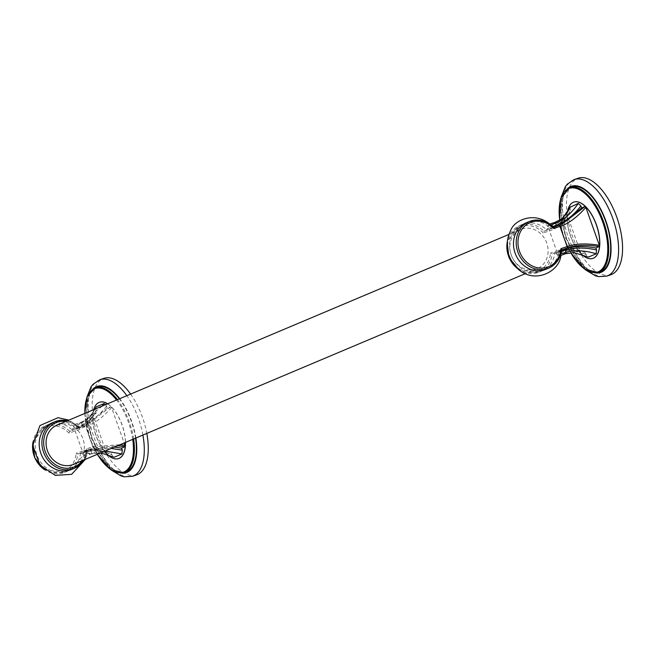 <?xml version="1.0" encoding="UTF-8"?>
<svg xmlns="http://www.w3.org/2000/svg" width="655" height="655" viewBox="0 0 655 655"><rect width="100%" height="100%" fill="white"/><g stroke="black" fill="none" stroke-linecap="round" stroke-linejoin="round"><path stroke-width="0.49" stroke-dasharray="3.27 2.46" d="M136.518 474.924A50.959 24.079 -108.7 0 1 97.988 436.025A50.959 24.079 71.3 0 1 103.916 378.361M130.615 394.081A50.959 24.079 71.3 0 1 142.454 417.26A50.959 24.079 -108.7 0 1 146.81 433.413M97.366 387.023A44.843 21.189 71.3 0 0 92.142 437.769A44.843 21.189 -108.7 0 0 126.055 472.001M135.552 438.162A44.843 21.189 -108.7 0 0 131.27 421.255A44.843 21.189 71.3 0 0 119.349 398.838M107.641 403.775A29.729 14.05 71.3 0 1 122.125 424.907A29.729 14.05 71.3 0 1 125.506 442.403M118.604 458.557A29.729 14.05 71.3 0 1 96.187 435.853A29.729 14.05 71.3 0 1 99.593 402.235M107.535 403.824A29.729 14.05 -108.7 0 1 122.01 424.939A29.729 14.05 71.3 0 1 125.392 442.452M107.15 454.3A29.729 14.05 71.3 0 1 96.072 435.886A29.729 14.05 -108.7 0 1 93.69 409.662M105.791 404.561L107.314 408.147L110.711 406.714L111.555 407.549L124.172 442.968M95.605 407.508L96.531 412.699L80.827 427.297L72.476 430.237L73.319 426.503L75.03 424.293L75.669 424.456L68.881 420.133M80.827 427.297L78.101 428.444C86.722 424.088 91.667 419.388 92.936 414.353L106.528 453.285C98.749 448.806 90.685 448.102 82.334 451.164L75.153 431.006A1.326 0.622 71.3 0 1 75.292 429.516L78.101 428.452L93.141 414.132L96.531 412.699M106.528 453.285L107.379 454.111L110.769 452.687L113.168 457.125M43.631 469.029A25.242 22.229 67.1 0 0 65.082 472.222A25.242 22.229 67.1 0 0 77.83 454.038L76.136 453.26L82.334 451.164A1.326 0.622 -108.7 0 0 83.341 452.179L86.394 451.287C94.746 449.494 101.623 450.427 107.043 454.071L107.379 454.111C99.716 449.756 91.708 449.109 83.357 452.171L77.83 454.038L80.549 452.892A25.242 22.229 -112.9 0 1 67.801 471.076A25.242 22.229 -112.9 0 1 37.499 456.461A25.242 22.229 -112.9 0 1 48.167 424.563A25.242 22.229 -112.9 0 1 72.476 430.237L69.766 431.375L68.955 433.094L75.153 431.006C83.66 428.37 89.62 423.155 93.026 415.36M71.706 469.422A25.242 22.229 67.1 0 0 84.454 451.238L87.172 450.091L86.632 448.831L92.83 446.735L120.053 444.704M111.555 407.549C102.598 417.677 93.96 424.022 85.658 426.577A1.326 0.622 -108.7 0 0 84.651 425.562L84.651 425.562A1.326 0.622 -108.7 0 0 84.634 425.57L76.389 428.583A25.242 22.229 67.1 0 0 52.081 422.909M106.601 406.141C99.265 415.499 91.037 421.943 81.932 425.463L76.447 427.445L76.389 428.583L79.108 427.437L79.46 428.665L85.658 426.577L92.83 446.735A1.326 0.622 71.3 0 1 92.699 448.225L117.523 445.768M85.412 459.319L86.566 455.159L84.454 451.238L89.989 449.371L114.404 447.087M86.566 455.159L86.092 455.765L83.553 455.233L80.549 452.892L86.075 451.025C94.467 447.979 102.696 448.536 110.769 452.687M107.314 408.147L84.822 425.611L81.916 426.716L81.49 423.294L80.139 422.712L78.428 424.587L78.002 428.37L69.766 431.375A25.242 22.229 67.1 0 0 45.457 425.709A25.242 22.229 67.1 0 0 32.775 443.296M110.711 406.714L87.549 424.465L79.337 427.478L67.457 420.739M56.919 425.185A21.263 18.733 -112.9 0 1 58.058 424.751A21.263 18.733 -112.9 0 1 82.702 438.138A21.263 18.733 -112.9 0 1 73.458 464.37M85.224 452.106L90.791 450.337L89.989 449.371L92.699 448.225L87.311 449.903L83.996 459.925M76.447 427.445L75.669 424.456M521.855 229.021A21.263 18.733 -112.9 0 1 546.499 242.399A21.263 18.733 -112.9 0 1 537.256 268.632A21.263 18.733 -112.9 0 1 536.117 269.066A21.263 18.733 -112.9 0 1 511.473 255.687A21.263 18.733 -112.9 0 1 520.717 229.447A21.263 18.733 -112.9 0 1 521.855 229.021M580.829 253.117L581.673 253.952C574.017 249.588 566.01 248.941 557.651 252.003A1.326 0.622 -108.7 0 1 556.627 251.004C564.978 247.934 573.043 248.638 580.829 253.117L567.32 215.2C563.914 222.987 557.954 228.202 549.455 230.838L556.627 251.004L550.437 253.092L552.108 253.878L557.634 252.011A1.326 0.622 -108.7 0 0 557.651 252.003L552.124 253.87L554.842 252.724A25.242 22.229 -112.9 0 1 542.094 270.908A25.242 22.229 -112.9 0 1 511.792 256.293A25.242 22.229 -112.9 0 1 522.461 224.395A25.242 22.229 -112.9 0 1 546.769 230.069L544.059 231.215L543.257 232.934L549.455 230.838A1.326 0.622 71.3 0 1 549.586 229.348L552.402 228.284L567.238 214.185C565.961 219.22 561.024 223.92 552.402 228.284L555.121 227.138L570.824 212.531L567.435 213.964L567.32 215.2M567.369 212.302A29.729 14.05 71.3 0 0 570.366 235.726A29.729 14.05 -108.7 0 0 581.452 254.14M585.062 252.519C576.99 248.368 568.761 247.819 560.369 250.857L557.651 252.003L560.688 251.119C569.039 249.334 575.925 250.259 581.345 253.903L585.062 252.519L587.461 256.956M569.899 207.34L570.824 212.531M592.906 258.398A29.729 14.05 71.3 0 1 570.48 235.685A29.729 14.05 71.3 0 1 573.886 202.067M600.348 271.833A44.843 21.189 71.3 0 1 566.444 237.609A44.843 21.189 -108.7 0 1 571.659 186.863M610.812 274.756A50.959 24.079 71.3 0 1 572.282 235.857A50.959 24.079 -108.7 0 1 578.218 178.193M549.684 224.043L547.613 226.335L546.769 230.069L555.121 227.138M549.324 224.125L550.462 225.132L550.683 228.415L560.483 224.845M585.775 254.525C578.349 250.153 570.12 249.26 561.106 251.856L560.369 250.857L554.842 252.724L557.847 255.065L560.393 255.597L560.86 255M560.77 254.083L558.756 251.078A25.242 22.229 67.1 0 1 546.008 269.254M553.401 227.269L550.683 228.415A25.242 22.229 67.1 0 0 526.374 222.749M561.564 250.128L558.756 251.078L561.597 249.891M142.896 435.067A50.959 24.079 -108.7 0 0 138.483 418.602A50.959 24.079 -108.7 0 0 126.833 395.677M99.945 379.703A50.959 24.079 -108.7 0 0 94.017 437.368A50.959 24.079 -108.7 0 0 132.547 476.267M93.395 388.603A45.523 21.509 -108.7 0 0 91.847 437.9A45.523 21.509 -108.7 0 0 121.945 473.156M135.88 438.023A45.523 21.509 -108.7 0 0 131.573 421.132A45.523 21.509 -108.7 0 0 119.709 398.682M95.376 387.694A44.843 21.189 -108.7 0 0 90.161 438.441A44.843 21.189 -108.7 0 0 124.065 472.673M133.595 438.989A44.843 21.189 -108.7 0 0 129.289 421.926A44.843 21.189 -108.7 0 0 117.466 399.632M84.888 413.379A44.163 20.87 -108.7 0 0 89.891 438.506A44.163 20.87 -108.7 0 0 97.317 454.3M132.711 439.366A44.163 20.87 -108.7 0 0 128.421 422.246A44.163 20.87 -108.7 0 0 116.565 400.008M86.394 454.03L91.847 452.384L90.791 450.337L111.219 448.438M83.553 455.233L88.785 453.669L91.029 453.956L91.847 452.384L105.095 451.017M81.408 453.718L86.812 452.016L88.785 453.669L100.739 452.859L91.029 453.956L86.092 455.765M77.806 454.046L83.341 452.179A1.326 0.622 -108.7 0 0 83.357 452.171L86.075 451.025L86.812 452.016C95.826 449.428 104.055 450.321 111.481 454.693M95.818 410.693C92.65 418.291 86.689 423.777 77.953 427.15L72.631 429.058M95.163 409.048L88.744 417.767L78.428 424.587L73.319 426.503M102.237 406.059L81.49 423.294L76.168 425.3M86.632 448.831A23.916 21.066 -112.9 0 1 82.334 460.621M65.803 421.435A23.916 21.066 -112.9 0 1 79.46 428.665M68.955 433.094A23.916 21.066 67.1 0 0 35.919 435.902A23.916 21.066 67.1 0 0 48.404 470.97A23.916 21.066 67.1 0 0 76.136 453.26M87.172 450.091A25.242 22.229 -112.9 0 1 83.914 459.957M67.375 420.772A25.242 22.229 -112.9 0 1 79.108 427.437M543.257 232.934A23.916 21.066 67.1 0 0 510.212 235.734A23.916 21.066 67.1 0 0 522.698 270.81A23.916 21.066 67.1 0 0 550.437 253.092M559.722 219.965A44.163 20.87 -108.7 0 0 564.184 238.346A44.163 20.87 -108.7 0 0 570.767 252.699M569.678 187.535A44.843 21.189 -108.7 0 0 564.454 238.273A44.843 21.189 -108.7 0 0 598.367 272.505M567.697 188.435A45.523 21.509 -108.7 0 0 566.141 237.732A45.523 21.509 -108.7 0 0 596.238 272.988M574.247 179.535A50.959 24.079 -108.7 0 0 568.311 237.2A50.959 24.079 -108.7 0 0 606.841 276.099M546.925 228.89L552.247 226.982L552.296 228.202L544.059 231.215A25.242 22.229 67.1 0 0 519.751 225.541A25.242 22.229 67.1 0 0 507.068 243.136M517.933 268.861A25.242 22.229 67.1 0 0 539.376 272.054A25.242 22.229 67.1 0 0 552.124 253.87M547.613 226.335L552.73 224.419L552.247 226.982C560.991 223.609 566.943 218.123 570.112 210.525M554.433 222.544L552.73 224.419L563.046 217.599M556.226 226.319L558.928 225.402M573.862 252.584L563.087 253.51L565.322 253.788M555.702 253.55L561.106 251.856L563.087 253.51L557.847 255.065M550.462 225.132L550.97 224.968M550.74 227.277L552.836 226.548M561.392 251.323L559.517 251.946M86.853 397.356L91.266 438.187L111.432 470.159M84.782 413.428L89.817 438.547L97.235 454.333M75.03 424.293L80.139 422.712C90.398 417.808 87.418 418.398 88.744 417.767L92.854 412.806L94.901 409.154M84.822 425.611L79.124 427.428M44.573 469.832L65.082 472.222L67.801 471.076M32.856 442.068L45.457 425.709L48.167 424.563M537.256 268.632L525.294 273.684M520.717 229.447L508.763 234.498M559.64 220.015L564.111 238.379L570.669 252.715M561.147 197.188L565.56 238.019L585.734 269.999M522.461 224.395L519.751 225.541L507.15 241.9M518.875 269.663L539.376 272.054L542.094 270.908M561.843 224.297L559.116 225.443"/><path stroke-width="0.98" d="M126.833 395.677A50.959 24.079 -108.7 0 0 99.945 379.703L103.916 378.361A50.959 24.079 71.3 0 1 130.615 394.081M111.432 470.159L121.06 475.956L124.237 476.807L132.547 476.267L136.518 474.924A50.959 24.079 -108.7 0 0 146.81 433.413M97.235 454.333L110.687 469.66L124.065 472.673L126.055 472.001A44.843 21.189 -108.7 0 0 135.552 438.162M117.466 399.632A44.843 21.189 -108.7 0 0 95.376 387.694L97.366 387.023A44.843 21.189 71.3 0 1 119.349 398.838M125.506 442.403A29.729 14.05 71.3 0 1 118.661 458.541A29.729 14.05 71.3 0 1 118.604 458.557M99.593 402.235A29.729 14.05 71.3 0 1 99.65 402.211A29.729 14.05 71.3 0 1 107.641 403.775M125.392 442.452A29.729 14.05 71.3 0 1 118.547 458.582A29.729 14.05 71.3 0 1 107.15 454.3M107.535 403.824A29.729 14.05 -108.7 0 0 99.535 402.252A29.729 14.05 -108.7 0 0 93.69 409.662M124.172 442.968L124.949 446.702L121.552 448.135L122.272 450.141L121.928 453.964L114.101 457.264L100.731 452.859L114.101 457.264M105.791 404.561L103.981 403.57L96.162 406.87L94.901 409.154M120.053 444.704L125.056 445.466M117.523 445.768L124.949 446.702M114.404 447.087L121.552 448.135M525.294 273.684L73.458 464.37A21.263 18.733 -112.9 0 1 72.32 464.804A21.263 18.733 -112.9 0 1 47.676 451.418A21.263 18.733 -112.9 0 1 56.919 425.185L508.763 234.498M67.457 420.739L54.799 421.763L52.081 422.909A25.242 22.229 67.1 0 0 41.412 454.807A25.242 22.229 67.1 0 0 71.706 469.422L74.424 468.276A25.242 22.229 -112.9 0 1 44.131 453.661A25.242 22.229 -112.9 0 1 54.799 421.763A25.242 22.229 -112.9 0 1 67.375 420.772M581.452 254.14A29.729 14.05 -108.7 0 0 592.849 258.414A29.729 14.05 -108.7 0 0 596.304 224.78A29.729 14.05 71.3 0 0 573.829 202.084L573.944 202.051A29.729 14.05 71.3 0 1 596.418 224.739A29.729 14.05 71.3 0 1 592.963 258.373A29.729 14.05 71.3 0 1 592.906 258.398M567.369 212.302A29.729 14.05 71.3 0 1 573.829 202.084M588.403 257.096L573.862 252.584L588.403 257.096L596.222 253.796L596.566 249.973L595.853 247.967C583.089 245.797 572.568 246.206 564.283 249.211L561.564 250.128M599.243 246.534L599.35 245.298L585.848 207.381C576.891 217.509 568.262 223.854 559.951 226.409L567.132 246.575A1.326 0.622 71.3 0 1 566.993 248.065C575.147 245.085 585.898 244.577 599.243 246.534L595.853 247.967M585.848 207.381L585.005 206.546L581.615 207.979L580.895 205.973L578.275 203.402L569.899 207.34C569.727 208.994 567.443 212.408 563.046 217.599L570.456 206.702M569.678 187.535L571.659 186.863A44.843 21.189 -108.7 0 1 605.572 221.095A44.843 21.189 71.3 0 1 600.348 271.833L598.367 272.505A44.843 21.189 -108.7 0 0 603.582 221.767A44.843 21.189 -108.7 0 0 569.678 187.535L560.68 198.604L559.64 220.015M574.247 179.535L578.218 178.193A50.959 24.079 -108.7 0 1 616.748 217.092A50.959 24.079 71.3 0 1 610.812 274.756L606.841 276.099A50.959 24.079 -108.7 0 0 612.777 218.434A50.959 24.079 -108.7 0 0 574.247 179.535L567.304 184.145L565.298 186.732L561.147 197.188M560.483 224.845L581.615 207.979M585.005 206.546L561.843 224.297L553.541 227.219L558.944 225.394A1.326 0.622 -108.7 0 0 558.928 225.402M561.466 249.932A25.242 22.229 -112.9 0 1 548.718 268.108C556.144 264.661 560.443 258.537 561.613 249.735L560.934 248.663L567.132 246.575C575.286 243.586 586.029 243.161 599.35 245.298M549.963 224.288C535.069 211.516 515.01 219.499 510.966 229.79C504.407 243.111 506.225 255.655 516.41 267.42C533.792 285.875 560.483 271.08 560.86 255L560.77 254.083M553.418 227.26L553.631 227.31C546.106 220.276 537.927 218.377 529.093 221.603L526.374 222.749A25.242 22.229 67.1 0 0 515.706 254.648A25.242 22.229 67.1 0 0 546.008 269.254L548.718 268.108A25.242 22.229 -112.9 0 1 518.424 253.501A25.242 22.229 -112.9 0 1 529.093 221.603A25.242 22.229 -112.9 0 1 553.401 227.269L553.753 228.505L559.951 226.409A1.326 0.622 -108.7 0 0 558.944 225.394L561.843 224.297M132.547 476.267A50.959 24.079 -108.7 0 0 142.896 435.067M121.945 473.156A45.523 21.509 -108.7 0 0 135.88 438.023M119.709 398.682A45.523 21.509 -108.7 0 0 93.395 388.603M124.065 472.673A44.843 21.189 -108.7 0 0 133.595 438.989M97.317 454.3A44.163 20.87 -108.7 0 0 123.967 471.96A44.163 20.87 -108.7 0 0 132.711 439.366M116.565 400.008A44.163 20.87 -108.7 0 0 84.888 413.379M111.219 448.438L122.272 450.141M105.095 451.017L121.928 453.964M96.162 406.87L95.163 409.048M103.981 403.57L102.237 406.059M82.334 460.621A23.916 21.066 -112.9 0 1 45.785 452.965A23.916 21.066 -112.9 0 1 65.803 421.435M83.914 459.957A25.242 22.229 -112.9 0 1 74.424 468.276L83.996 459.925M32.775 443.296A25.242 22.229 67.1 0 0 43.631 469.029M570.767 252.699A44.163 20.87 -108.7 0 0 601.519 269.623A44.163 20.87 -108.7 0 0 602.723 222.078A44.163 20.87 -108.7 0 0 573.174 187.854A44.163 20.87 -108.7 0 0 559.722 219.965M596.238 272.988A45.523 21.509 -108.7 0 0 605.867 220.964A45.523 21.509 -108.7 0 0 567.697 188.435M507.068 243.136A25.242 22.229 67.1 0 0 517.933 268.861M563.046 217.599C561.712 218.23 564.7 217.64 554.433 222.544L555.784 223.134C564.536 219.278 572.028 212.695 578.275 203.402M550.462 225.132L555.784 223.134L556.234 225.304C565.339 221.775 573.559 215.331 580.895 205.973M552.836 226.548L556.234 225.304L556.21 226.548M596.566 249.973C584.964 247.361 574.468 247.426 565.085 250.177L564.283 249.211L566.993 248.065L561.597 249.891M596.222 253.796C585.48 250.472 575.45 249.94 566.141 252.216L565.085 250.177L561.392 251.323M573.862 252.584L565.322 253.788L566.141 252.216L560.696 253.87M560.934 248.663A23.916 21.066 -112.9 0 1 533.195 266.38A23.916 21.066 -112.9 0 1 520.709 231.305A23.916 21.066 -112.9 0 1 553.753 228.505M99.945 379.703L93.01 384.313L90.996 386.9L86.853 397.356M95.376 387.694L87.205 396.447L84.782 413.428M68.881 420.133L58.008 417.702L39.939 425.553L32.75 445.425L39.898 465.083L55.266 475.383L71.641 474.318L85.412 459.319M32.856 442.068L34.641 457.665L44.573 469.832M570.669 252.715L584.481 269.139L598.367 272.505M585.734 269.999L595.354 275.796L598.539 276.639L606.841 276.099M507.15 241.9L508.935 257.505L518.875 269.663M554.433 222.544L549.324 224.125M565.322 253.788L560.393 255.597"/></g></svg>
